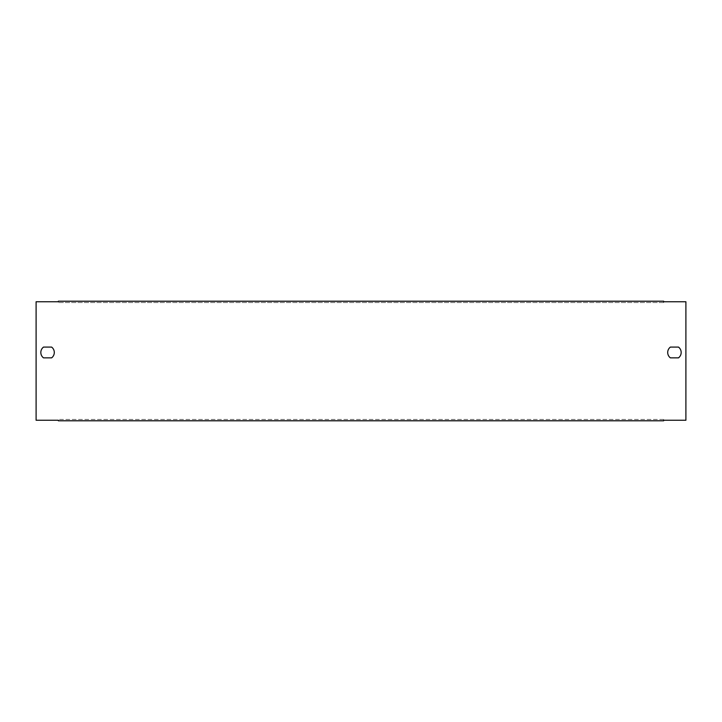 <?xml version="1.0" encoding="UTF-8"?>
<svg xmlns="http://www.w3.org/2000/svg" width="722" height="722" viewBox="0 0 722 722"><rect width="100%" height="100%" fill="white"/><g stroke="black" fill="none" stroke-linecap="round" stroke-linejoin="round"><path stroke-width="0.54" stroke-dasharray="3.61 2.71" d="M663.653 419.446L58.347 419.446L663.653 419.446L663.653 420.791L58.347 420.791L58.347 419.446L58.347 420.249L36.1 420.249L36.1 301.751L58.347 301.751L58.347 302.554L663.653 302.554L663.653 301.751L685.9 301.751L685.9 420.249L663.653 420.249L663.653 419.446M51.605 357.868A6.742 6.742 0 0 0 51.605 347.083L43.519 347.083A6.742 6.742 0 0 0 43.519 357.868L51.605 357.868M678.481 357.868A6.742 6.742 0 0 0 678.481 347.083L670.395 347.083A6.742 6.742 0 0 0 670.395 357.868L678.481 357.868M663.653 302.554L58.347 302.554L58.347 301.209L663.653 301.209L663.653 302.554"/><path stroke-width="1.08" d="M58.347 420.249L58.347 420.791L663.653 420.791L663.653 420.249L685.9 420.249L685.9 301.751L663.653 301.751L663.653 301.209L58.347 301.209L58.347 301.751L36.1 301.751L36.1 420.249L58.347 420.249M51.605 347.083A6.742 6.742 0 0 1 51.605 357.868L43.519 357.868A6.742 6.742 0 0 1 43.519 347.083L51.605 347.083M678.481 347.083A6.742 6.742 0 0 1 678.481 357.868L670.395 357.868A6.742 6.742 0 0 1 670.395 347.083L678.481 347.083"/></g></svg>
